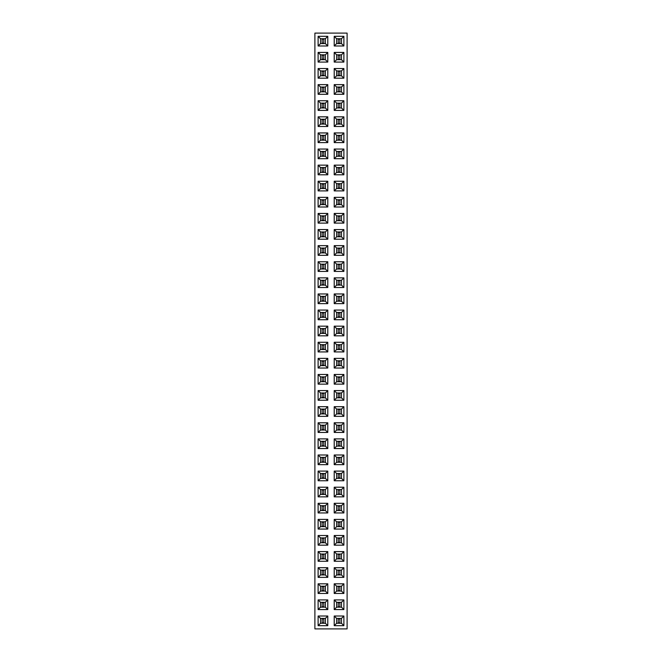 <?xml version="1.0" encoding="UTF-8"?>
<svg xmlns="http://www.w3.org/2000/svg" width="662" height="662" viewBox="0 0 662 662"><rect width="100%" height="100%" fill="white"/><g stroke="black" fill="none" stroke-linecap="round" stroke-linejoin="round"><path stroke-width="0.99" d="M347.103 628.9L347.103 33.1L314.897 33.1L314.897 628.9L347.103 628.9M327.781 84.628L318.116 84.628L318.116 94.294L327.781 94.294L327.781 84.628L325.373 87.036L320.524 87.036L320.524 91.886L325.373 91.886L325.373 87.036L320.532 87.045L320.532 91.877L325.365 91.877L325.365 87.045M327.781 100.732L318.116 100.732L318.116 110.397L327.781 110.397L327.781 100.732L325.373 103.14L320.524 103.14L320.524 107.989L325.373 107.989L325.373 103.14L320.532 103.148L320.532 107.98L325.365 107.98L325.365 103.148M327.781 142.595L327.781 132.938L318.116 132.938L318.116 142.595L327.781 142.595L325.373 140.195L325.373 135.346L320.524 135.346L320.524 140.195L325.373 140.195L325.365 135.354L320.532 135.354L320.532 140.187L325.365 140.187M327.781 126.492L327.781 116.835L318.116 116.835L318.116 126.492L327.781 126.492L325.373 124.092L325.373 119.243L320.524 119.243L320.524 124.092L325.373 124.092L325.365 119.251L320.532 119.251L320.532 124.084L325.365 124.084M318.116 149.041L318.116 158.698L327.781 158.698L327.781 149.041L318.116 149.041L320.524 151.449L320.524 156.29L325.373 156.29L325.373 151.449L320.524 151.449M318.116 174.801L327.781 174.801L327.781 165.144L318.116 165.144L318.116 174.801L320.524 172.393L325.373 172.393L325.373 167.552L320.524 167.552L320.524 172.393M327.781 261.755L318.116 261.755L318.116 271.42L327.781 271.42L327.781 261.755L325.373 264.163L320.524 264.163L320.524 269.012L325.373 269.012L325.373 264.163L320.532 264.171L320.532 269.004L325.365 269.004L325.365 264.171M327.781 245.652L318.116 245.652L318.116 255.317L327.781 255.317L327.781 245.652L325.373 248.06L320.524 248.06L320.524 252.909L325.373 252.909L325.373 248.06M318.116 239.214L327.781 239.214L327.781 229.557L318.116 229.557L318.116 239.214L320.524 236.806L325.373 236.806L325.373 231.957L320.524 231.957L320.524 236.806L325.365 236.797L325.365 231.965L320.532 231.965L320.532 236.797M327.781 213.454L318.116 213.454L318.116 223.111L327.781 223.111L327.781 213.454L325.373 215.862L320.524 215.862L320.524 220.703L325.373 220.703L325.373 215.862L320.532 215.862L320.532 220.694L325.365 220.694L325.365 215.862M327.781 197.35L318.116 197.35L318.116 207.007L327.781 207.007L327.781 197.35L325.373 199.758L320.524 199.758L320.524 204.599L325.373 204.599L325.373 199.758L320.532 199.767L320.532 204.591L325.365 204.591L325.365 199.767M318.116 181.247L318.116 190.904L327.781 190.904L327.781 181.247L318.116 181.247L320.524 183.655L320.524 188.496L325.373 188.496L325.373 183.655L320.524 183.655L320.532 188.488L325.365 188.488L325.365 183.664L320.532 183.664M327.781 326.167L318.116 326.167L318.116 335.833L327.781 335.833L327.781 326.167L325.373 328.575L320.524 328.575L320.524 333.425L325.373 333.425L325.373 328.575M327.781 319.729L327.781 310.064L318.116 310.064L318.116 319.729L327.781 319.729L325.373 317.321L325.373 312.472L320.524 312.472L320.524 317.321L325.373 317.321L325.365 312.481L320.532 312.481L320.532 317.313L325.365 317.313M327.781 303.626L327.781 293.961L318.116 293.961L318.116 303.626L327.781 303.626L325.373 301.218L325.373 296.369L320.524 296.369L320.524 301.218L325.373 301.218L325.365 296.377L320.532 296.377L320.532 301.21L325.365 301.21M327.781 287.523L327.781 277.858L318.116 277.858L318.116 287.523L327.781 287.523L325.373 285.115L325.373 280.266L320.524 280.266L320.524 285.115L325.373 285.115L325.365 280.274L320.532 280.274L320.532 285.107L325.365 285.107M318.116 609.578L327.781 609.578L327.781 599.913L318.116 599.913L318.116 609.578L320.524 607.17L325.373 607.17L325.373 602.321L320.524 602.321L320.524 607.17L325.365 607.162L325.365 602.329L320.532 602.329L320.532 607.162M318.116 593.475L327.781 593.475L327.781 583.81L318.116 583.81L318.116 593.475L320.524 591.067L325.373 591.067L325.373 586.218L320.524 586.218L320.524 591.067M327.781 567.706L318.116 567.706L318.116 577.372L327.781 577.372L327.781 567.706L325.373 570.114L320.524 570.114L320.524 574.964L325.373 574.964L325.373 570.114L320.532 570.123L320.532 574.955L325.365 574.955L325.365 570.123M318.116 519.405L318.116 529.062L327.781 529.062L327.781 519.405L318.116 519.405L320.524 521.805L320.524 526.654L325.373 526.654L325.373 521.805L320.524 521.805L320.532 526.646L325.365 526.646L325.365 521.813L320.532 521.813M327.781 535.508L318.116 535.508L318.116 545.165L327.781 545.165L327.781 535.508L325.373 537.908L320.524 537.908L320.524 542.757L325.373 542.757L325.373 537.908L320.532 537.916L320.532 542.749L325.365 542.749L325.365 537.916M318.116 551.603L318.116 561.268L327.781 561.268L327.781 551.603L318.116 551.603L320.524 554.011L320.524 558.86L325.373 558.86L325.373 554.011L320.524 554.011L320.532 558.852L325.365 558.852L325.365 554.02L320.532 554.02M327.781 487.199L318.116 487.199L318.116 496.856L327.781 496.856L327.781 487.199L325.373 489.607L320.524 489.607L320.524 494.448L325.373 494.448L325.373 489.607M318.116 503.302L318.116 512.959L327.781 512.959L327.781 503.302L318.116 503.302L320.524 505.71L320.524 510.551L325.373 510.551L325.373 505.71L320.524 505.71L320.532 510.543L325.365 510.543L325.365 505.718L320.532 505.718M318.116 358.374L318.116 368.039L327.781 368.039L327.781 358.374L318.116 358.374L320.524 360.782L320.524 365.631L325.373 365.631L325.373 360.782L320.524 360.782L320.532 365.623L325.365 365.623L325.365 360.79L320.532 360.79M327.781 374.477L318.116 374.477L318.116 384.142L327.781 384.142L327.781 374.477L325.373 376.885L320.524 376.885L320.524 381.734L325.373 381.734L325.373 376.885L320.532 376.893L320.532 381.726L325.365 381.726L325.365 376.893M327.781 390.58L318.116 390.58L318.116 400.245L327.781 400.245L327.781 390.58L325.373 392.988L320.524 392.988L320.524 397.837L325.373 397.837L325.373 392.988L320.532 392.996L320.532 397.829L325.365 397.829L325.365 392.996M327.781 432.443L327.781 422.786L318.116 422.786L318.116 432.443L327.781 432.443L325.373 430.043L325.373 425.194L320.524 425.194L320.524 430.043L325.373 430.043L325.365 425.203L320.532 425.203L320.532 430.035L325.365 430.035M327.781 406.683L318.116 406.683L318.116 416.348L327.781 416.348L327.781 406.683L325.373 409.091L320.524 409.091L320.524 413.94L325.373 413.94L325.373 409.091M318.116 438.889L318.116 448.546L327.781 448.546L327.781 438.889L318.116 438.889L320.524 441.297L320.524 446.138L325.373 446.138L325.373 441.297L320.524 441.297L320.532 446.138L325.365 446.138L325.365 441.306L320.532 441.306M318.116 464.65L327.781 464.65L327.781 454.993L318.116 454.993L318.116 464.65L320.524 462.242L325.373 462.242L325.373 457.401L320.524 457.401L320.524 462.242L325.365 462.233L325.365 457.409L320.532 457.409L320.532 462.233M327.781 471.096L318.116 471.096L318.116 480.753L327.781 480.753L327.781 471.096L325.373 473.504L320.524 473.504L320.524 478.345L325.373 478.345L325.373 473.504L320.532 473.512L320.532 478.336L325.365 478.336L325.365 473.512M318.116 342.271L318.116 351.936L327.781 351.936L327.781 342.271L318.116 342.271L320.524 344.679L320.524 349.528L325.373 349.528L325.373 344.679L320.524 344.679L320.532 349.519L325.365 349.519L325.365 344.687L320.532 344.687M343.884 149.041L334.219 149.041L334.219 158.698L343.884 158.698L343.884 149.041L341.476 151.449L336.627 151.449L336.627 156.29L341.476 156.29L341.476 151.449M343.884 165.144L334.219 165.144L334.219 174.801L343.884 174.801L343.884 165.144L341.476 167.552L336.627 167.552L336.627 172.393L341.476 172.393L341.476 167.552L336.635 167.56L336.635 172.385L341.468 172.385L341.468 167.56M343.884 207.007L343.884 197.35L334.219 197.35L334.219 207.007L343.884 207.007L341.476 204.599L341.476 199.758L336.627 199.758L336.627 204.599L341.476 204.599L341.468 199.767L336.635 199.767L336.635 204.591L341.468 204.591M334.219 190.904L343.884 190.904L343.884 181.247L334.219 181.247L334.219 190.904L336.627 188.496L341.476 188.496L341.476 183.655L336.627 183.655L336.627 188.496L341.468 188.488L341.468 183.664L336.635 183.664L336.635 188.488M343.884 245.652L334.219 245.652L334.219 255.317L343.884 255.317L343.884 245.652L341.476 248.06L336.627 248.06L336.627 252.909L341.476 252.909L341.476 248.06M334.219 239.214L343.884 239.214L343.884 229.557L334.219 229.557L334.219 239.214L336.627 236.806L341.476 236.806L341.476 231.957L336.627 231.957L336.627 236.806L341.468 236.797L341.468 231.965L336.635 231.965L336.635 236.797M334.219 213.454L334.219 223.111L343.884 223.111L343.884 213.454L334.219 213.454L336.627 215.862L336.627 220.703L341.476 220.703L341.476 215.862L336.627 215.862L336.635 220.694L341.468 220.694L341.468 215.862L336.635 215.862M343.884 271.42L343.884 261.755L334.219 261.755L334.219 271.42L343.884 271.42L341.476 269.012L341.476 264.163L336.627 264.163L336.627 269.012L341.476 269.012L341.468 264.171L336.635 264.171L336.635 269.004L341.468 269.004M343.884 287.523L343.884 277.858L334.219 277.858L334.219 287.523L343.884 287.523L341.476 285.115L341.476 280.266L336.627 280.266L336.627 285.115L341.476 285.115L341.468 280.274L336.635 280.274L336.635 285.107L341.468 285.107M334.219 293.961L334.219 303.626L343.884 303.626L343.884 293.961L334.219 293.961L336.627 296.369L336.627 301.218L341.476 301.218L341.476 296.369L336.627 296.369L336.635 301.21L341.468 301.21L341.468 296.377L336.635 296.377M343.884 448.546L343.884 438.889L334.219 438.889L334.219 448.546L343.884 448.546L341.476 446.138L341.476 441.297L336.627 441.297L336.627 446.138L341.476 446.138L341.468 441.306L336.635 441.306L336.635 446.138L341.468 446.138M334.219 422.786L334.219 432.443L343.884 432.443L343.884 422.786L334.219 422.786L336.627 425.194L336.627 430.043L341.476 430.043L341.476 425.194L336.627 425.194L336.635 430.035L341.468 430.035L341.468 425.203L336.635 425.203M334.219 406.683L334.219 416.348L343.884 416.348L343.884 406.683L334.219 406.683L336.627 409.091L336.627 413.94L341.476 413.94L341.476 409.091L336.627 409.091M334.219 374.477L334.219 384.142L343.884 384.142L343.884 374.477L334.219 374.477L336.627 376.885L336.627 381.734L341.476 381.734L341.476 376.885L336.627 376.885L336.635 381.726L341.468 381.726L341.468 376.893L336.635 376.893M343.884 400.245L343.884 390.58L334.219 390.58L334.219 400.245L343.884 400.245L341.476 397.837L341.476 392.988L336.627 392.988L336.627 397.837L341.476 397.837L341.468 392.996L336.635 392.996L336.635 397.829L341.468 397.829M343.884 326.167L334.219 326.167L334.219 335.833L343.884 335.833L343.884 326.167L341.476 328.575L336.627 328.575L336.627 333.425L341.476 333.425L341.476 328.575M343.884 342.271L334.219 342.271L334.219 351.936L343.884 351.936L343.884 342.271L341.476 344.679L336.627 344.679L336.627 349.528L341.476 349.528L341.476 344.679L336.635 344.687L336.635 349.519L341.468 349.519L341.468 344.687M334.219 358.374L334.219 368.039L343.884 368.039L343.884 358.374L334.219 358.374L336.627 360.782L336.627 365.631L341.476 365.631L341.476 360.782L336.627 360.782L336.635 365.623L341.468 365.623L341.468 360.79L336.635 360.79M334.219 319.729L343.884 319.729L343.884 310.064L334.219 310.064L334.219 319.729L336.627 317.321L341.476 317.321L341.476 312.472L336.627 312.472L336.627 317.321L341.468 317.313L341.468 312.481L336.635 312.481L336.635 317.313M334.219 503.302L334.219 512.959L343.884 512.959L343.884 503.302L334.219 503.302L336.627 505.71L336.627 510.551L341.476 510.551L341.476 505.71L336.627 505.71L336.635 510.543L341.468 510.543L341.468 505.718L336.635 505.718M334.219 487.199L334.219 496.856L343.884 496.856L343.884 487.199L334.219 487.199L336.627 489.607L336.627 494.448L341.476 494.448L341.476 489.607L336.627 489.607M334.219 471.096L334.219 480.753L343.884 480.753L343.884 471.096L334.219 471.096L336.627 473.504L336.627 478.345L341.476 478.345L341.476 473.504L336.627 473.504L336.635 478.336L341.468 478.336L341.468 473.512L336.635 473.512M334.219 454.993L334.219 464.65L343.884 464.65L343.884 454.993L334.219 454.993L336.627 457.401L336.627 462.242L341.476 462.242L341.476 457.401L336.627 457.401L336.635 462.233L341.468 462.233L341.468 457.409L336.635 457.409M343.884 100.732L334.219 100.732L334.219 110.397L343.884 110.397L343.884 100.732L341.476 103.14L336.627 103.14L336.627 107.989L341.476 107.989L341.476 103.14L336.635 103.148L336.635 107.98L341.468 107.98L341.468 103.148M334.219 132.938L334.219 142.595L343.884 142.595L343.884 132.938L334.219 132.938L336.627 135.346L336.627 140.195L341.476 140.195L341.476 135.346L336.627 135.346L336.635 140.187L341.468 140.187L341.468 135.354L336.635 135.354M334.219 126.492L343.884 126.492L343.884 116.835L334.219 116.835L334.219 126.492L336.627 124.092L341.476 124.092L341.476 119.243L336.627 119.243L336.627 124.092L341.468 124.084L341.468 119.251L336.635 119.251L336.635 124.084M334.219 529.062L343.884 529.062L343.884 519.405L334.219 519.405L334.219 529.062L336.627 526.654L341.476 526.654L341.476 521.805L336.627 521.805L336.627 526.654L341.468 526.646L341.468 521.813L336.635 521.813L336.635 526.646M343.884 599.913L334.219 599.913L334.219 609.578L343.884 609.578L343.884 599.913L341.476 602.321L336.627 602.321L336.627 607.17L341.476 607.17L341.476 602.321L336.635 602.329L336.635 607.162L341.468 607.162L341.468 602.329M343.884 593.475L343.884 583.81L334.219 583.81L334.219 593.475L343.884 593.475L341.476 591.067L341.476 586.218L336.627 586.218L336.627 591.067L341.476 591.067M343.884 551.603L334.219 551.603L334.219 561.268L343.884 561.268L343.884 551.603L341.476 554.011L336.627 554.011L336.627 558.86L341.476 558.86L341.476 554.011L336.635 554.02L336.635 558.852L341.468 558.852L341.468 554.02M343.884 577.372L343.884 567.706L334.219 567.706L334.219 577.372L343.884 577.372L341.476 574.964L341.476 570.114L336.627 570.114L336.627 574.964L341.476 574.964L341.468 570.123L336.635 570.123L336.635 574.955L341.468 574.955M343.884 535.508L334.219 535.508L334.219 545.165L343.884 545.165L343.884 535.508L341.476 537.908L336.627 537.908L336.627 542.757L341.476 542.757L341.476 537.908L336.635 537.916L336.635 542.749L341.468 542.749L341.468 537.916M334.219 84.628L334.219 94.294L343.884 94.294L343.884 84.628L334.219 84.628L336.627 87.036L336.627 91.886L341.476 91.886L341.476 87.036L336.627 87.036L336.635 91.877L341.468 91.877L341.468 87.045L336.635 87.045M334.219 45.984L343.884 45.984L343.884 36.319L334.219 36.319L334.219 45.984L336.627 43.576L341.476 43.576L341.476 38.727L336.627 38.727L336.627 43.576L341.468 43.568L341.468 38.735L336.635 38.735L336.635 43.568M318.116 36.319L318.116 45.984L327.781 45.984L327.781 36.319L318.116 36.319L320.524 38.727L320.524 43.576L325.373 43.576L325.373 38.727L320.524 38.727L320.532 43.568L325.365 43.568L325.365 38.735L320.532 38.735M318.116 78.19L327.781 78.19L327.781 68.525L318.116 68.525L318.116 78.19L320.524 75.782L325.373 75.782L325.373 70.933L320.524 70.933L320.524 75.782M334.219 78.19L343.884 78.19L343.884 68.525L334.219 68.525L334.219 78.19L336.627 75.782L341.476 75.782L341.476 70.933L336.627 70.933L336.627 75.782M327.781 62.087L327.781 52.422L318.116 52.422L318.116 62.087L327.781 62.087L325.373 59.679L325.373 54.83L320.524 54.83L320.524 59.679L325.373 59.679L325.365 54.838L320.532 54.838L320.532 59.671L325.365 59.671M343.884 62.087L343.884 52.422L334.219 52.422L334.219 62.087L343.884 62.087L341.476 59.679L341.476 54.83L336.627 54.83L336.627 59.679L341.476 59.679L341.468 54.838L336.635 54.838L336.635 59.671L341.468 59.671M327.781 625.681L327.781 616.016L318.116 616.016L318.116 625.681L327.781 625.681L325.373 623.273L325.373 618.424L320.524 618.424L320.524 623.273L325.373 623.273L325.365 618.432L320.532 618.432L320.532 623.265L325.365 623.265M343.884 625.681L343.884 616.016L334.219 616.016L334.219 625.681L343.884 625.681L341.476 623.273L341.476 618.424L336.627 618.424L336.627 623.273L341.476 623.273L341.468 618.432L336.635 618.432L336.635 623.265L341.468 623.265M318.116 84.628L320.524 87.036M327.781 94.294L325.373 91.886M318.116 94.294L320.524 91.886M318.116 100.732L320.524 103.14M327.781 110.397L325.373 107.989M318.116 110.397L320.524 107.989M327.781 132.938L325.373 135.346M318.116 142.595L320.524 140.195M318.116 132.938L320.524 135.346M327.781 116.835L325.373 119.243M318.116 126.492L320.524 124.092M318.116 116.835L320.524 119.243M318.116 158.698L320.524 156.29L325.365 156.282L325.365 151.457L320.532 151.457L320.532 156.282M327.781 149.041L325.373 151.449M327.781 158.698L325.373 156.29M327.781 174.801L325.373 172.393M318.116 165.144L320.524 167.552L320.532 172.385L325.365 172.385L325.365 167.56L320.532 167.56M327.781 165.144L325.373 167.552M318.116 261.755L320.524 264.163M327.781 271.42L325.373 269.012M318.116 271.42L320.524 269.012M318.116 245.652L320.524 248.06M327.781 255.317L325.373 252.909M318.116 255.317L320.524 252.909M327.781 239.214L325.373 236.806M318.116 229.557L320.524 231.957M327.781 229.557L325.373 231.957M318.116 213.454L320.524 215.862M327.781 223.111L325.373 220.703M318.116 223.111L320.524 220.703M318.116 197.35L320.524 199.758M327.781 207.007L325.373 204.599M318.116 207.007L320.524 204.599M318.116 190.904L320.524 188.496M327.781 181.247L325.373 183.655M327.781 190.904L325.373 188.496M318.116 326.167L320.524 328.575M327.781 335.833L325.373 333.425M318.116 335.833L320.524 333.425M327.781 310.064L325.373 312.472M318.116 319.729L320.524 317.321M318.116 310.064L320.524 312.472M327.781 293.961L325.373 296.369M318.116 303.626L320.524 301.218M318.116 293.961L320.524 296.369M327.781 277.858L325.373 280.266M318.116 287.523L320.524 285.115M318.116 277.858L320.524 280.266M327.781 609.578L325.373 607.17M318.116 599.913L320.524 602.321M327.781 599.913L325.373 602.321M327.781 593.475L325.373 591.067M318.116 583.81L320.524 586.218M327.781 583.81L325.373 586.218M318.116 567.706L320.524 570.114M327.781 577.372L325.373 574.964M318.116 577.372L320.524 574.964M318.116 529.062L320.524 526.654M327.781 519.405L325.373 521.805M327.781 529.062L325.373 526.654M318.116 535.508L320.524 537.908M327.781 545.165L325.373 542.757M318.116 545.165L320.524 542.757M318.116 561.268L320.524 558.86M327.781 551.603L325.373 554.011M327.781 561.268L325.373 558.86M318.116 487.199L320.524 489.607M327.781 496.856L325.373 494.448L325.365 489.615L320.532 489.615L320.532 494.44L325.365 494.44M318.116 496.856L320.524 494.448M318.116 512.959L320.524 510.551M327.781 503.302L325.373 505.71M327.781 512.959L325.373 510.551M318.116 368.039L320.524 365.631M327.781 358.374L325.373 360.782M327.781 368.039L325.373 365.631M318.116 374.477L320.524 376.885M327.781 384.142L325.373 381.734M318.116 384.142L320.524 381.734M318.116 390.58L320.524 392.988M327.781 400.245L325.373 397.837M318.116 400.245L320.524 397.837M327.781 422.786L325.373 425.194M318.116 432.443L320.524 430.043M318.116 422.786L320.524 425.194M318.116 406.683L320.524 409.091M327.781 416.348L325.373 413.94M318.116 416.348L320.524 413.94M318.116 448.546L320.524 446.138M327.781 438.889L325.373 441.297M327.781 448.546L325.373 446.138M327.781 464.65L325.373 462.242M318.116 454.993L320.524 457.401M327.781 454.993L325.373 457.401M318.116 471.096L320.524 473.504M327.781 480.753L325.373 478.345M318.116 480.753L320.524 478.345M318.116 351.936L320.524 349.528M327.781 342.271L325.373 344.679M327.781 351.936L325.373 349.528M334.219 149.041L336.627 151.449M343.884 158.698L341.476 156.29L341.468 151.457L336.635 151.457L336.635 156.282L341.468 156.282M334.219 158.698L336.627 156.29M334.219 165.144L336.627 167.552M343.884 174.801L341.476 172.393M334.219 174.801L336.627 172.393M343.884 197.35L341.476 199.758M334.219 207.007L336.627 204.599M334.219 197.35L336.627 199.758M343.884 190.904L341.476 188.496M334.219 181.247L336.627 183.655M343.884 181.247L341.476 183.655M334.219 245.652L336.627 248.06M343.884 255.317L341.476 252.909M334.219 255.317L336.627 252.909M343.884 239.214L341.476 236.806M334.219 229.557L336.627 231.957M343.884 229.557L341.476 231.957M334.219 223.111L336.627 220.703M343.884 213.454L341.476 215.862M343.884 223.111L341.476 220.703M343.884 261.755L341.476 264.163M334.219 271.42L336.627 269.012M334.219 261.755L336.627 264.163M343.884 277.858L341.476 280.266M334.219 287.523L336.627 285.115M334.219 277.858L336.627 280.266M334.219 303.626L336.627 301.218M343.884 293.961L341.476 296.369M343.884 303.626L341.476 301.218M343.884 438.889L341.476 441.297M334.219 448.546L336.627 446.138M334.219 438.889L336.627 441.297M334.219 432.443L336.627 430.043M343.884 422.786L341.476 425.194M343.884 432.443L341.476 430.043M334.219 416.348L336.627 413.94M343.884 406.683L341.476 409.091M343.884 416.348L341.476 413.94M334.219 384.142L336.627 381.734M343.884 374.477L341.476 376.885M343.884 384.142L341.476 381.734M343.884 390.58L341.476 392.988M334.219 400.245L336.627 397.837M334.219 390.58L336.627 392.988M334.219 326.167L336.627 328.575M343.884 335.833L341.476 333.425M334.219 335.833L336.627 333.425M334.219 342.271L336.627 344.679M343.884 351.936L341.476 349.528M334.219 351.936L336.627 349.528M334.219 368.039L336.627 365.631M343.884 358.374L341.476 360.782M343.884 368.039L341.476 365.631M343.884 319.729L341.476 317.321M334.219 310.064L336.627 312.472M343.884 310.064L341.476 312.472M334.219 512.959L336.627 510.551M343.884 503.302L341.476 505.71M343.884 512.959L341.476 510.551M334.219 496.856L336.627 494.448L341.468 494.44L341.468 489.615L336.635 489.615L336.635 494.44M343.884 487.199L341.476 489.607M343.884 496.856L341.476 494.448M334.219 480.753L336.627 478.345M343.884 471.096L341.476 473.504M343.884 480.753L341.476 478.345M334.219 464.65L336.627 462.242M343.884 454.993L341.476 457.401M343.884 464.65L341.476 462.242M334.219 100.732L336.627 103.14M343.884 110.397L341.476 107.989M334.219 110.397L336.627 107.989M334.219 142.595L336.627 140.195M343.884 132.938L341.476 135.346M343.884 142.595L341.476 140.195M343.884 126.492L341.476 124.092M334.219 116.835L336.627 119.243M343.884 116.835L341.476 119.243M343.884 529.062L341.476 526.654M334.219 519.405L336.627 521.805M343.884 519.405L341.476 521.805M334.219 599.913L336.627 602.321M343.884 609.578L341.476 607.17M334.219 609.578L336.627 607.17M343.884 583.81L341.476 586.218M334.219 593.475L336.627 591.067M334.219 583.81L336.627 586.218M334.219 551.603L336.627 554.011M343.884 561.268L341.476 558.86M334.219 561.268L336.627 558.86M343.884 567.706L341.476 570.114M334.219 577.372L336.627 574.964M334.219 567.706L336.627 570.114M334.219 535.508L336.627 537.908M343.884 545.165L341.476 542.757M334.219 545.165L336.627 542.757M334.219 94.294L336.627 91.886M343.884 84.628L341.476 87.036M343.884 94.294L341.476 91.886M343.884 45.984L341.476 43.576M334.219 36.319L336.627 38.727M343.884 36.319L341.476 38.727M318.116 45.984L320.524 43.576M327.781 36.319L325.373 38.727M327.781 45.984L325.373 43.576M327.781 78.19L325.373 75.782M318.116 68.525L320.524 70.933M327.781 68.525L325.373 70.933M343.884 78.19L341.476 75.782M334.219 68.525L336.627 70.933M343.884 68.525L341.476 70.933M327.781 52.422L325.373 54.83M318.116 62.087L320.524 59.679M318.116 52.422L320.524 54.83M343.884 52.422L341.476 54.83M334.219 62.087L336.627 59.679M334.219 52.422L336.627 54.83M327.781 616.016L325.373 618.424M318.116 625.681L320.524 623.273M318.116 616.016L320.524 618.424M343.884 616.016L341.476 618.424M334.219 625.681L336.627 623.273M334.219 616.016L336.627 618.424M320.532 252.901L325.365 252.901L325.365 248.068L320.532 248.068L320.532 252.901M320.532 333.416L325.365 333.416L325.365 328.584L320.532 328.584L320.532 333.416M320.532 591.058L325.365 591.058L325.365 586.226L320.532 586.226L320.532 591.058M320.532 413.932L325.365 413.932L325.365 409.099L320.532 409.099L320.532 413.932M341.468 248.068L336.635 248.068L336.635 252.901L341.468 252.901L341.468 248.068M341.468 409.099L336.635 409.099L336.635 413.932L341.468 413.932L341.468 409.099M341.468 328.584L336.635 328.584L336.635 333.416L341.468 333.416L341.468 328.584M341.468 586.226L336.635 586.226L336.635 591.058L341.468 591.058L341.468 586.226M320.532 75.774L325.365 75.774L325.365 70.942L320.532 70.942L320.532 75.774M341.468 70.942L336.635 70.942L336.635 75.774L341.468 75.774L341.468 70.942M322.146 91.877L322.146 87.045M323.751 91.877L323.751 87.045M322.146 91.472L323.751 91.472M322.146 87.45L323.751 87.45M322.146 107.98L322.146 103.148M323.751 107.98L323.751 103.148M322.146 107.575L323.751 107.575M322.146 103.553L323.751 103.553M322.146 140.187L322.146 135.354M323.751 140.187L323.751 135.354M322.146 139.781L323.751 139.781M322.146 135.751L323.751 135.751M322.146 124.084L322.146 119.251M323.751 124.084L323.751 119.251M322.146 123.678L323.751 123.678M322.146 119.648L323.751 119.648M322.146 156.282L322.146 151.457M323.751 156.282L323.751 151.457M322.146 155.884L323.751 155.884M322.146 151.855L323.751 151.855M322.146 172.385L322.146 167.56M323.751 172.385L323.751 167.56M322.146 171.988L323.751 171.988M322.146 167.958L323.751 167.958M322.146 269.004L322.146 264.171M323.751 269.004L323.751 264.171M322.146 268.598L323.751 268.598M322.146 264.577L323.751 264.577M322.146 252.901L322.146 248.068M323.751 252.901L323.751 248.068M322.146 252.503L323.751 252.503M322.146 248.473L323.751 248.473M322.146 236.797L322.146 231.965M323.751 236.797L323.751 231.965M322.146 236.4L323.751 236.4M322.146 232.37L323.751 232.37M322.146 220.694L322.146 215.862M323.751 220.694L323.751 215.862M322.146 220.297L323.751 220.297M322.146 216.267L323.751 216.267M322.146 204.591L322.146 199.767M323.751 204.591L323.751 199.767M322.146 204.194L323.751 204.194M322.146 200.164L323.751 200.164M322.146 188.488L322.146 183.664M323.751 188.488L323.751 183.664M322.146 188.091L323.751 188.091M322.146 184.061L323.751 184.061M322.146 333.416L322.146 328.584M323.751 333.416L323.751 328.584M322.146 333.011L323.751 333.011M322.146 328.989L323.751 328.989M322.146 317.313L322.146 312.481M323.751 317.313L323.751 312.481M322.146 316.908L323.751 316.908M322.146 312.886L323.751 312.886M322.146 301.21L322.146 296.377M323.751 301.21L323.751 296.377M322.146 300.805L323.751 300.805M322.146 296.783L323.751 296.783M322.146 285.107L322.146 280.274M323.751 285.107L323.751 280.274M322.146 284.701L323.751 284.701M322.146 280.68L323.751 280.68M322.146 607.162L322.146 602.329M323.751 607.162L323.751 602.329M322.146 606.756L323.751 606.756M322.146 602.734L323.751 602.734M322.146 591.058L322.146 586.226M323.751 591.058L323.751 586.226M322.146 590.653L323.751 590.653M322.146 586.631L323.751 586.631M322.146 574.955L322.146 570.123M323.751 574.955L323.751 570.123M322.146 574.55L323.751 574.55M322.146 570.528L323.751 570.528M322.146 526.646L322.146 521.813M323.751 526.646L323.751 521.813M322.146 526.249L323.751 526.249M322.146 522.219L323.751 522.219M322.146 542.749L322.146 537.916M323.751 542.749L323.751 537.916M322.146 542.352L323.751 542.352M322.146 538.322L323.751 538.322M322.146 558.852L322.146 554.02M323.751 558.852L323.751 554.02M322.146 558.447L323.751 558.447M322.146 554.425L323.751 554.425M322.146 494.44L322.146 489.615M323.751 494.44L323.751 489.615M322.146 494.042L323.751 494.042M322.146 490.012L323.751 490.012M322.146 510.543L322.146 505.718M323.751 510.543L323.751 505.718M322.146 510.145L323.751 510.145M322.146 506.116L323.751 506.116M322.146 365.623L322.146 360.79M323.751 365.623L323.751 360.79M322.146 365.217L323.751 365.217M322.146 361.195L323.751 361.195M322.146 381.726L322.146 376.893M323.751 381.726L323.751 376.893M322.146 381.32L323.751 381.32M322.146 377.299L323.751 377.299M322.146 397.829L322.146 392.996M323.751 397.829L323.751 392.996M322.146 397.423L323.751 397.423M322.146 393.402L323.751 393.402M322.146 430.035L322.146 425.203M323.751 430.035L323.751 425.203M322.146 429.63L323.751 429.63M322.146 425.6L323.751 425.6M322.146 413.932L322.146 409.099M323.751 413.932L323.751 409.099M322.146 413.527L323.751 413.527M322.146 409.497L323.751 409.497M322.146 446.138L322.146 441.306M323.751 446.138L323.751 441.306M322.146 445.733L323.751 445.733M322.146 441.703L323.751 441.703M322.146 462.233L322.146 457.409M323.751 462.233L323.751 457.409M322.146 461.836L323.751 461.836M322.146 457.806L323.751 457.806M322.146 478.336L322.146 473.512M323.751 478.336L323.751 473.512M322.146 477.939L323.751 477.939M322.146 473.909L323.751 473.909M322.146 349.519L322.146 344.687M323.751 349.519L323.751 344.687M322.146 349.114L323.751 349.114M322.146 345.092L323.751 345.092M339.854 151.457L339.854 156.282M338.249 151.457L338.249 156.282M339.854 151.855L338.249 151.855M339.854 155.884L338.249 155.884M339.854 167.56L339.854 172.385M338.249 167.56L338.249 172.385M339.854 167.958L338.249 167.958M339.854 171.988L338.249 171.988M339.854 199.767L339.854 204.591M338.249 199.767L338.249 204.591M339.854 200.164L338.249 200.164M339.854 204.194L338.249 204.194M339.854 183.664L339.854 188.488M338.249 183.664L338.249 188.488M339.854 184.061L338.249 184.061M339.854 188.091L338.249 188.091M339.854 248.068L339.854 252.901M338.249 248.068L338.249 252.901M339.854 248.473L338.249 248.473M339.854 252.503L338.249 252.503M339.854 231.965L339.854 236.797M338.249 231.965L338.249 236.797M339.854 232.37L338.249 232.37M339.854 236.4L338.249 236.4M339.854 215.862L339.854 220.694M338.249 215.862L338.249 220.694M339.854 216.267L338.249 216.267M339.854 220.297L338.249 220.297M339.854 264.171L339.854 269.004M338.249 264.171L338.249 269.004M339.854 264.577L338.249 264.577M339.854 268.598L338.249 268.598M339.854 280.274L339.854 285.107M338.249 280.274L338.249 285.107M339.854 280.68L338.249 280.68M339.854 284.701L338.249 284.701M339.854 296.377L339.854 301.21M338.249 296.377L338.249 301.21M339.854 296.783L338.249 296.783M339.854 300.805L338.249 300.805M339.854 441.306L339.854 446.138M338.249 441.306L338.249 446.138M339.854 441.703L338.249 441.703M339.854 445.733L338.249 445.733M339.854 425.203L339.854 430.035M338.249 425.203L338.249 430.035M339.854 425.6L338.249 425.6M339.854 429.63L338.249 429.63M339.854 409.099L339.854 413.932M338.249 409.099L338.249 413.932M339.854 409.497L338.249 409.497M339.854 413.527L338.249 413.527M339.854 376.893L339.854 381.726M338.249 376.893L338.249 381.726M339.854 377.299L338.249 377.299M339.854 381.32L338.249 381.32M339.854 392.996L339.854 397.829M338.249 392.996L338.249 397.829M339.854 393.402L338.249 393.402M339.854 397.423L338.249 397.423M339.854 328.584L339.854 333.416M338.249 328.584L338.249 333.416M339.854 328.989L338.249 328.989M339.854 333.011L338.249 333.011M339.854 344.687L339.854 349.519M338.249 344.687L338.249 349.519M339.854 345.092L338.249 345.092M339.854 349.114L338.249 349.114M339.854 360.79L339.854 365.623M338.249 360.79L338.249 365.623M339.854 361.195L338.249 361.195M339.854 365.217L338.249 365.217M339.854 312.481L339.854 317.313M338.249 312.481L338.249 317.313M339.854 312.886L338.249 312.886M339.854 316.908L338.249 316.908M339.854 505.718L339.854 510.543M338.249 505.718L338.249 510.543M339.854 506.116L338.249 506.116M339.854 510.145L338.249 510.145M339.854 489.615L339.854 494.44M338.249 489.615L338.249 494.44M339.854 490.012L338.249 490.012M339.854 494.042L338.249 494.042M339.854 473.512L339.854 478.336M338.249 473.512L338.249 478.336M339.854 473.909L338.249 473.909M339.854 477.939L338.249 477.939M339.854 457.409L339.854 462.233M338.249 457.409L338.249 462.233M339.854 457.806L338.249 457.806M339.854 461.836L338.249 461.836M339.854 103.148L339.854 107.98M338.249 103.148L338.249 107.98M339.854 103.553L338.249 103.553M339.854 107.575L338.249 107.575M339.854 135.354L339.854 140.187M338.249 135.354L338.249 140.187M339.854 135.751L338.249 135.751M339.854 139.781L338.249 139.781M339.854 119.251L339.854 124.084M338.249 119.251L338.249 124.084M339.854 119.648L338.249 119.648M339.854 123.678L338.249 123.678M339.854 521.813L339.854 526.646M338.249 521.813L338.249 526.646M339.854 522.219L338.249 522.219M339.854 526.249L338.249 526.249M339.854 602.329L339.854 607.162M338.249 602.329L338.249 607.162M339.854 602.734L338.249 602.734M339.854 606.756L338.249 606.756M339.854 586.226L339.854 591.058M338.249 586.226L338.249 591.058M339.854 586.631L338.249 586.631M339.854 590.653L338.249 590.653M339.854 554.02L339.854 558.852M338.249 554.02L338.249 558.852M339.854 554.425L338.249 554.425M339.854 558.447L338.249 558.447M339.854 570.123L339.854 574.955M338.249 570.123L338.249 574.955M339.854 570.528L338.249 570.528M339.854 574.55L338.249 574.55M339.854 537.916L339.854 542.749M338.249 537.916L338.249 542.749M339.854 538.322L338.249 538.322M339.854 542.352L338.249 542.352M339.854 87.045L339.854 91.877M338.249 87.045L338.249 91.877M339.854 87.45L338.249 87.45M339.854 91.472L338.249 91.472M339.854 38.735L339.854 43.568M338.249 38.735L338.249 43.568M339.854 39.141L338.249 39.141M339.854 43.162L338.249 43.162M322.146 43.568L322.146 38.735M323.751 43.568L323.751 38.735M322.146 43.162L323.751 43.162M322.146 39.141L323.751 39.141M322.146 75.774L322.146 70.942M323.751 75.774L323.751 70.942M322.146 75.369L323.751 75.369M322.146 71.347L323.751 71.347M339.854 70.942L339.854 75.774M338.249 70.942L338.249 75.774M339.854 71.347L338.249 71.347M339.854 75.369L338.249 75.369M322.146 59.671L322.146 54.838M323.751 59.671L323.751 54.838M322.146 59.266L323.751 59.266M322.146 55.244L323.751 55.244M339.854 54.838L339.854 59.671M338.249 54.838L338.249 59.671M339.854 55.244L338.249 55.244M339.854 59.266L338.249 59.266M322.146 623.265L322.146 618.432M323.751 623.265L323.751 618.432M322.146 622.859L323.751 622.859M322.146 618.838L323.751 618.838M339.854 618.432L339.854 623.265M338.249 618.432L338.249 623.265M339.854 618.838L338.249 618.838M339.854 622.859L338.249 622.859"/></g></svg>
